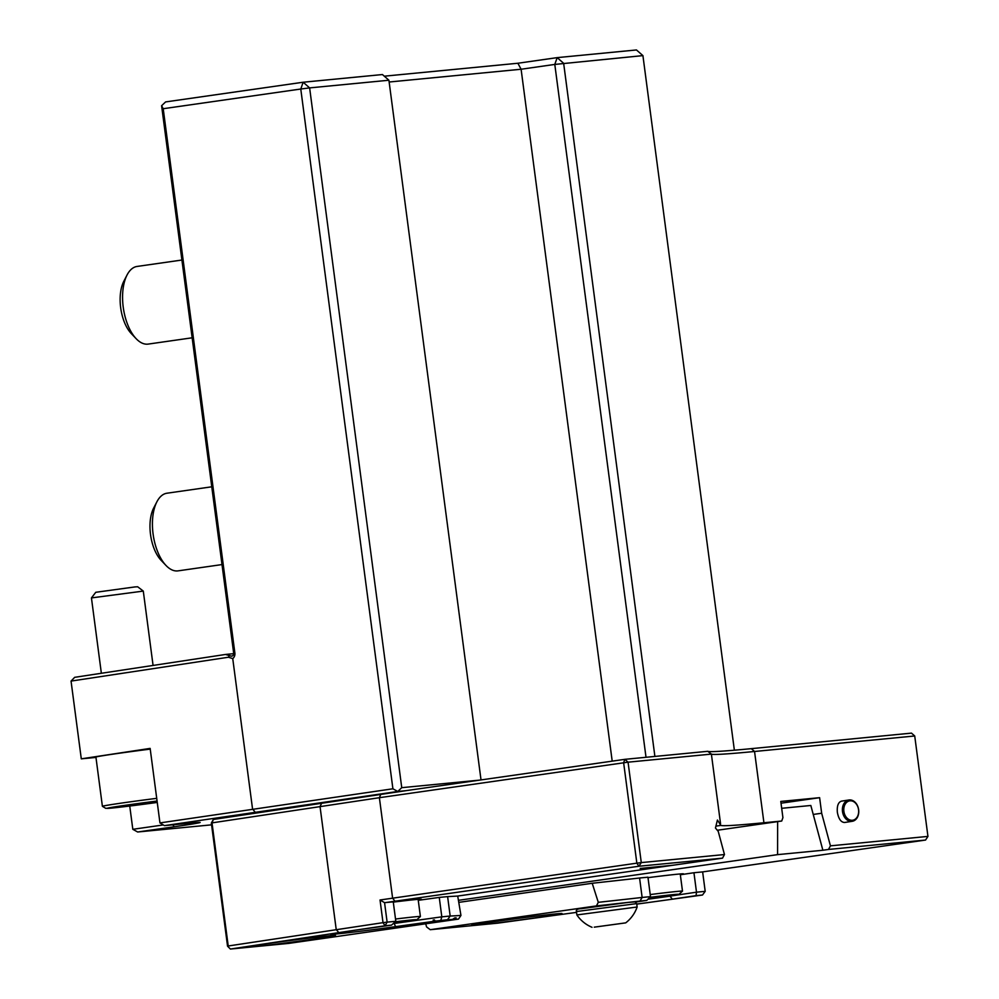<?xml version="1.0" encoding="UTF-8"?>
<svg xmlns="http://www.w3.org/2000/svg" width="999" height="999" viewBox="0 0 999 999"><rect width="100%" height="100%" fill="white"/><g stroke="black" fill="none" stroke-linecap="round" stroke-linejoin="round"><path stroke-width="1.5" d="M734.365 750.199L642.919 55.619L636.45 49.95L557.18 57.63L563.648 63.299L654.894 756.43M233.704 653.671L225.524 654.457L231.081 656.106A2.61 2.273 -95.5 0 0 233.679 653.221L161.601 105.719L165.597 101.923L303.159 82.23L300.774 89.023L309.628 87.9L401.748 787.674L479.52 780.132M303.159 82.23L309.628 87.9L388.911 80.232L382.442 74.55L303.159 82.23M646.016 757.292L554.795 64.423L642.919 55.619M389.148 82.018L521.103 69.243L554.795 64.423L557.18 57.63L517.869 63.249L521.103 69.243L612.2 761.151M481.019 779.919L388.911 80.232M401.748 787.674L397.752 791.47L164.423 825.636L193.194 822.851A52.298 1.024 -7.5 0 1 200.112 822.427A52.298 1.024 -7.5 0 1 174.163 826.772L137.662 831.992L211.576 824.837M137.662 831.992L132.817 829.307L163.299 824.949M164.423 825.636L159.952 822.914L392.907 788.785L300.774 89.023L163.212 108.716L234.865 652.971A5.882 5.107 84.5 0 1 232.742 658.603L228.446 657.23L71.054 681.093L81.294 758.84L95.966 757.417M254.945 811.912L252.535 808.878L232.742 658.603M129.745 806.043L132.817 829.307M433.991 921.303L453.721 919.392L456.106 917.844A655.606 12.912 172.5 0 1 454.757 917.919L452.46 919.455A656.917 12.937 -7.5 0 1 447.552 919.704L435.227 921.128L434.39 919.892L433.154 920.067L433.991 921.303L395.616 926.635A49.026 0.962 -7.5 0 1 330.432 934.277A49.026 0.962 -7.5 0 1 341.67 932.192L230.407 949.05L227.547 946.178L211.338 823.064L213.349 819.467L405.844 790.684L397.752 791.47L392.907 788.785M159.952 822.914L150.137 748.401L81.294 758.84M229.283 655.819L228.446 657.23M161.601 105.719L163.212 108.716M384.303 76.186L517.869 63.249M71.054 681.093L74.675 677.322L225.524 654.457M150.237 749.113A42.482 0.837 172.5 0 0 95.916 757.067L102.398 806.318A42.482 0.837 -7.5 0 1 156.718 798.351M222.003 564.572L178.047 570.866A39.223 19.493 -98.1 0 1 177.61 570.916A39.223 19.493 -98.1 0 1 165.996 565.459A39.223 19.493 -98.1 0 1 156.893 501.798A39.223 19.493 -98.1 0 1 166.933 493.219L211.763 486.8M165.996 565.459L161.126 560.339A32.205 16.009 -98.1 0 1 153.646 508.079L156.893 501.798M192.145 337.799L148.189 344.093A39.223 19.493 -98.1 0 1 147.752 344.143A39.223 19.493 -98.1 0 1 136.139 338.673A39.223 19.493 -98.1 0 1 127.035 275.025A39.223 19.493 -98.1 0 1 137.075 266.446L181.918 260.027M136.139 338.673L131.281 333.566A32.205 16.009 -98.1 0 1 123.801 281.306L127.035 275.025M134.865 586.937L137.662 586.775L143.294 591.096L91.446 597.914L95.767 592.295L134.865 586.937M650.224 894.567A42.482 0.837 -7.5 0 1 676.872 891.458A42.482 0.837 -7.5 0 1 682.492 891.133A42.482 0.837 -7.5 0 1 682.492 891.145L679.108 894.205L648.114 899.038A37.962 0.749 -7.5 0 0 673.314 894.605A37.962 0.749 -7.5 0 0 649.8 897.352M594.268 927.159L625.711 922.864L594.268 927.159M395.517 919.03A42.482 0.837 -7.5 0 1 414.76 916.845A42.482 0.837 -7.5 0 1 420.392 916.52A42.482 0.837 -7.5 0 1 420.392 916.533L417.008 919.592L393.456 923.401A37.962 0.749 -7.5 0 0 411.213 919.992A37.962 0.749 -7.5 0 0 395.267 921.79M592.032 927.297A33.991 33.991 0 0 1 576.873 914.934L637.137 907.005L636.7 903.608L576.423 911.538C575.861 909.764 577.447 908.815 581.181 908.678L628.633 902.347C640.546 901.672 632.854 901.173 636.7 903.608M843.88 811.388A9.803 7.38 81.2 0 0 855.993 818.543A9.803 7.38 81.2 0 0 853.77 801.71A9.803 7.38 81.2 0 0 843.88 811.388M647.939 899.225A45.754 0.899 172.5 0 0 669.842 896.14L696.503 892.182L696.053 895.641L672.352 899.15A49.026 0.962 -7.5 0 1 665.609 900.136L649.313 902.397A49.026 0.962 -7.5 0 1 636.75 904.058M680.344 874.762L693.943 872.739L696.503 892.182L705.194 891.345L702.497 895.017L696.053 895.641M391.508 925.124L395.816 921.303L387.125 922.139L385.052 925.761L354.97 930.219A49.026 0.962 -7.5 0 1 362.45 929.17L391.508 925.124L385.052 925.761L383.017 922.664L387.125 922.139L384.553 902.659L393.256 901.86L395.816 921.303M458.603 900.299L777.572 854.632L822.876 850.249L810.826 805.481L781.693 808.303M648.001 877.646A45.754 0.899 -7.5 0 1 683.516 873.863A45.754 0.899 -7.5 0 1 680.319 874.625M459.028 902.334L592.207 883.266A653.646 12.875 172.5 0 0 639.572 878.009L647.939 877.197L650.499 896.64L646.765 900.411L639.997 901.061A656.917 12.937 -7.5 0 1 628.746 902.334M777.572 854.632L777.634 821.615M639.572 878.009L642.132 897.452L650.499 896.64M623.101 902.959A656.917 12.937 -7.5 0 1 596.44 905.906L598.289 902.322A653.646 12.875 172.5 0 0 642.132 897.452L639.997 901.061M635.576 902.072L646.765 900.411M596.44 905.906L430.232 929.694L477.36 925.136A45.754 0.899 172.5 0 0 528.434 918.83A45.754 0.899 172.5 0 0 562.025 913.536A45.754 0.899 172.5 0 0 516.545 918.618A45.754 0.899 172.5 0 0 471.291 925.474A45.754 0.899 172.5 0 0 477.36 925.136L497.789 923.151L576.535 912.374M227.547 946.178L230.407 949.05L250.849 947.064A45.754 0.899 172.5 0 0 301.923 940.771A45.754 0.899 172.5 0 0 335.514 935.476A45.754 0.899 172.5 0 0 290.035 940.546A45.754 0.899 172.5 0 0 244.78 947.414A45.754 0.899 172.5 0 0 250.849 947.064L288.699 943.406L458.491 919.105A656.917 12.937 -7.5 0 1 453.721 919.392M440.784 920.354L441.808 916.845L450.174 916.033L447.614 896.602A653.646 12.875 172.5 0 0 457.717 896.053L460.951 915.446L458.491 919.105M393.231 923.588A45.754 0.899 172.5 0 0 394.093 923.476L441.808 916.845L439.26 897.414L447.614 896.602M452.46 919.455L435.227 921.128M447.552 919.704L450.174 916.033A653.646 12.875 172.5 0 0 460.951 915.446M433.154 920.067L434.428 919.942M454.67 917.981L456.106 917.844M418.256 900.324L439.26 897.414M393.281 902.109A45.754 0.899 -7.5 0 1 421.416 899.25A45.754 0.899 -7.5 0 1 418.219 900.012M671.403 865.409L640.184 868.431L672.539 865.296L722.514 858.153L638.898 866.245L641.283 862.599L724.462 854.545L722.514 858.153M842.507 811.563A10.789 8.117 -98.8 0 1 848.925 799.987A10.789 8.117 -98.8 0 1 858.591 809.402A10.789 8.117 -98.8 0 1 852.222 821.303A10.789 8.117 -98.8 0 1 842.507 811.563M211.338 823.064L212.013 822.876L228.222 945.991L383.017 922.664L380.032 899.987L636.85 863.161L638.898 866.245L384.59 902.709M927.946 836.4L925.561 840.047L828.483 849.45L830.431 845.841L927.946 836.4L914.722 735.976L754.545 751.485A326.823 6.431 -7.5 0 1 711.388 754.108L628.059 762.175L624.825 759.34L623.638 762.736L636.85 863.161L641.283 862.599L628.059 762.175L379.383 797.702L212.013 822.876L213.349 819.467M665.609 900.136L702.497 895.017M705.194 891.345L702.634 871.902L925.561 840.047M693.943 872.739L702.609 871.902M341.67 932.192L354.97 930.219M828.483 849.45L822.876 850.249M592.207 883.266L598.289 902.322M636.763 904.12L649.313 902.397M671.415 865.459L457.717 896.053M830.431 845.841L821.665 813.236L813.236 814.447M848.925 799.987L841.433 801.148C838.211 802.259 836.85 806.006 837.362 812.362C838.611 818.955 841.008 822.327 844.592 822.489L852.222 821.303M380.819 794.267L379.383 797.702L392.607 898.126L394.892 901.173M380.032 899.987L384.553 902.659M321.79 803.021L320.03 806.505L336.226 929.607L338.848 932.616M821.665 813.236L819.617 797.677L781.018 803.208M819.617 797.677L780.781 801.435L782.916 817.632L781.73 821.028L763.923 822.751A326.823 6.431 -7.5 0 1 720.841 825.411L717.432 820.042L715.446 827.996L718.231 831.38L724.462 854.545M430.232 929.694L426.561 926.897L425.724 923.788M715.908 826.123L720.841 825.411M717.307 830.256L781.73 821.028M405.844 790.684L624.825 759.34L707.742 751.31L711.388 754.108L720.566 823.875M914.722 735.976L911.488 733.129L751.31 748.651A330.095 6.494 172.5 0 1 707.742 751.31M174.163 826.772L172.864 824.812M232.268 655.993L231.081 656.106M234.865 652.971L233.679 653.221M102.398 806.318L105.707 808.316L110.727 808.179L157.255 802.434A37.962 0.749 -7.5 0 1 107.23 808.316A37.962 0.749 -7.5 0 1 157.068 801.036M669.817 895.928L672.352 899.15M623.226 902.946L628.583 902.347M395.616 926.635L394.068 923.313M763.923 822.751L754.545 751.485L751.31 748.651M153.072 665.446L143.294 591.096M101.361 673.276L91.446 597.926M682.492 891.133L680.232 873.963M625.711 922.864A33.991 33.991 0 0 0 637.137 907.005M420.392 916.52L418.131 899.337M576.873 914.934L576.423 911.538"/></g></svg>
